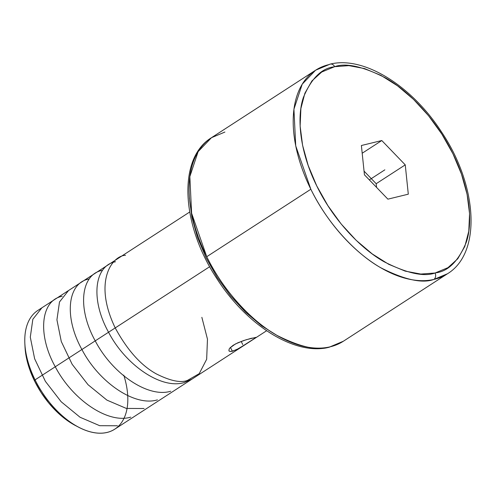 <?xml version="1.0" encoding="UTF-8"?>
<svg xmlns="http://www.w3.org/2000/svg" width="496" height="496" viewBox="0 0 496 496"><rect width="100%" height="100%" fill="white"/><g stroke="black" fill="none" stroke-linecap="round" stroke-linejoin="round"><path stroke-width="0.74" d="M328.898 347.305A4.848 3.875 -103.1 0 0 329.964 346.865L343.381 341.223A121.266 70.072 57.1 0 1 329.964 346.865A4.848 3.875 76.9 0 1 328.898 347.305M330.305 64.089A4.848 3.875 77.2 0 1 334.639 66.681L333.938 66.848C321.402 68.374 311.209 78.604 303.36 97.532C296.639 116.963 299.534 151.689 316.987 186.397C333.913 221.235 362.111 249.55 384.332 261.876C406.993 273.333 423.894 277.041 435.054 273.011L435.748 272.843C448.291 271.318 458.484 261.088 466.327 242.16C473.054 222.729 470.158 188.003 452.699 153.295C435.773 118.457 407.582 90.142 385.355 77.816C362.7 66.359 345.793 62.651 334.639 66.681A4.848 3.875 -102.8 0 0 330.305 64.089A4.848 3.875 -102.8 0 0 329.226 64.536A121.266 70.072 -122.9 0 0 315.574 70.234L330.243 64.102C364.033 55.738 411.934 85.963 441.545 132.004C477.487 185.399 481.92 252.811 447.473 273.761L433.82 279.459A4.848 3.875 -102.8 0 0 435.054 273.011L420.8 274.052L405.17 271.12L388.765 264.318L372.217 253.909L356.147 240.293L341.167 223.987L327.862 205.611L316.733 185.87L308.202 165.521L302.597 145.334L300.13 126.083L300.898 108.5L304.879 93.267L311.903 80.953L321.718 72.032L334.639 66.681L348.893 65.639L364.523 68.572L380.922 75.373L397.476 85.783L413.546 99.398L428.519 115.704L441.831 134.081L452.96 153.822L461.491 174.17L467.096 194.358L469.557 213.609L468.788 231.186L464.814 246.425L457.789 258.738L447.975 267.66L435.054 273.011A4.848 3.875 77.2 0 1 433.82 279.459A121.266 70.072 -122.9 0 1 310.843 189.243L206.745 256.705A121.266 70.072 57.1 0 0 329.964 346.865C318.358 351.143 300.725 347.33 277.072 335.426C253.871 322.611 224.409 293.062 206.745 256.705L310.843 189.243L295.721 145.843L293.93 109.207L302.213 84.19L315.574 70.234A121.266 70.072 -122.9 0 0 310.843 189.243C328.476 225.531 357.839 255.025 380.99 267.865C404.593 279.794 422.201 283.662 433.82 279.459A121.266 70.072 -122.9 0 0 447.473 273.761L343.381 341.223L328.96 347.293C294.866 355.954 246.264 325.06 216.64 278.275C181.356 225.048 177.314 158.497 211.476 137.696A121.266 70.072 57.1 0 0 206.745 256.705L191.617 213.261L189.838 176.626L198.127 151.633L211.476 137.696L315.574 70.234M123.777 375.162A70.742 40.877 -122.9 0 1 79.174 427.465A70.742 40.877 -122.9 0 1 35.067 379.862L34.633 381.145A66.495 38.421 57.1 0 0 76.099 425.89L66.545 419.976L57.319 412.238L48.713 402.938L41.05 392.441L34.633 381.145L35.067 379.862A70.742 40.877 57.1 0 0 114.768 429.17L246.307 343.926L236.443 349.742L230.807 351.534M209.696 266.693L35.067 379.862L209.696 266.693M251.174 338.334L255.979 337.565L238.799 348.521L232.364 351.292L229.66 351.391L228.985 350.908L229.14 349.097L229.995 347.901L235.433 343.964L243.486 340.609L251.174 338.334M254.293 338.743L246.307 343.926M228.91 350.79L229.14 349.097L229.995 347.901L233.194 345.266L237.968 342.736L246.252 339.723L256.066 337.33M230.448 347.417L232.364 351.292L230.448 347.417M376.563 187.401L376.179 183.706L364.058 171.132L376.179 183.706L405.251 164.87L408.301 194.178L387.897 199.156L364.442 174.821L361.386 145.514L381.79 140.535L405.251 164.87L376.179 183.706L376.563 187.401M362.192 153.233L381.79 140.535L362.192 153.233M361.386 145.514L364.442 174.821L387.897 199.156L408.301 194.178L405.251 164.87L381.79 140.535L361.386 145.514M224.893 132.054L211.476 137.696M278.256 336.201L261.683 325.829L245.588 312.232L230.584 295.938L217.242 277.562L206.076 257.808L197.513 237.435L191.884 217.223L189.398 197.947M255.979 337.565L254.274 338.756M189.683 212.028L37.826 310.44A70.742 40.877 57.1 0 0 35.067 379.862A70.742 40.877 -122.9 0 1 24.843 343.623L25.023 347.082A66.495 38.421 57.1 0 0 34.633 381.145L29.704 369.483L26.455 357.914L25.011 346.865M384.846 169.843L369.334 179.899M241.192 341.422L242.749 344.565M115.525 261.752C94.234 265.602 90.297 299.392 108.519 332.177C125.538 365.062 161.262 389.515 184.047 382.608L192.033 379.099M102.201 270.388C80.798 274.35 77.01 308.14 95.282 340.963C112.369 373.786 148.025 398.176 170.723 391.239M88.883 279.019C67.475 282.912 63.748 316.851 81.877 349.438C98.809 382.211 134.701 406.875 157.406 399.875M68.491 290.569L59.495 301.977L56.928 319.808L61.293 341.539L72.156 364.293L88.021 384.698L106.925 400.123L126.35 408.431L144.082 408.506M62.236 296.286C40.728 300.179 37.194 334.403 55.248 366.736C72.509 399.838 108.109 424.068 130.764 417.142M41.869 307.824L32.841 319.263L30.293 337.168L34.633 358.757L45.39 381.356L61.188 401.766L80.073 417.26L99.69 425.692L117.44 425.773M201.86 317.335L207.471 339.159L206.658 359.278L199.243 373.637L187.376 380.451C180.625 383.036 170.314 380.872 156.451 373.965C141.075 365.54 127.329 350.195 115.215 327.924C92.882 281.461 112.208 255.707 125.513 255.279M79.174 427.465L76.099 425.89M266.625 330.751L254.318 338.731"/></g></svg>
